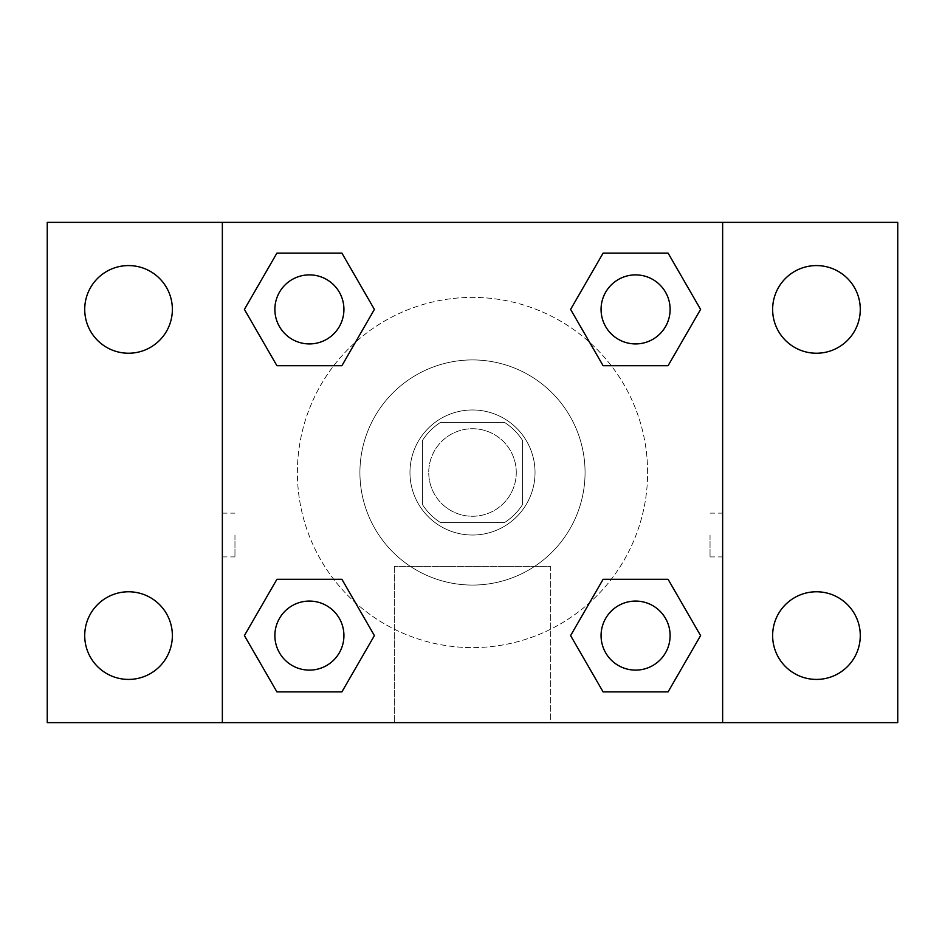 <?xml version="1.0" encoding="UTF-8"?>
<svg xmlns="http://www.w3.org/2000/svg" width="945" height="945" viewBox="0 0 945 945"><rect width="100%" height="100%" fill="white"/><g stroke="black" fill="none" stroke-linecap="round" stroke-linejoin="round"><path stroke-width="0.71" stroke-dasharray="4.72 3.54" d="M516.277 472.5A43.777 43.777 0 0 0 450.611 434.594A43.777 43.777 0 0 0 450.611 510.406A43.777 43.777 0 0 0 516.277 472.5A43.777 43.777 0 0 0 450.611 434.594A43.777 43.777 0 0 0 450.611 510.406A43.777 43.777 0 0 0 516.277 472.5M504.583 522.526L440.417 522.526A59.44 59.44 0 0 1 422.474 504.583L422.474 440.417A59.44 59.44 0 0 1 440.417 422.474L504.583 422.474A59.44 59.44 0 0 1 522.526 440.417L522.526 504.583A59.44 59.44 0 0 1 504.583 522.526L440.417 522.526A59.44 59.44 0 0 1 422.474 504.583L422.474 440.417A59.44 59.44 0 0 1 440.417 422.474L504.583 422.474A59.44 59.44 0 0 1 522.526 440.417L522.526 504.583A59.44 59.44 0 0 1 504.583 522.526M472.5 409.965A62.535 62.535 0 0 1 526.66 503.768A62.535 62.535 0 0 1 418.34 503.768A62.535 62.535 0 0 1 472.5 409.965A62.535 62.535 0 0 0 409.965 472.5A62.535 62.535 0 0 0 472.5 535.035A62.535 62.535 0 0 0 535.035 472.5A62.535 62.535 0 0 0 472.5 409.965M585.061 472.5A112.561 112.561 0 0 0 416.213 375.011A112.561 112.561 0 0 0 416.213 569.989A112.561 112.561 0 0 0 585.061 472.5A112.561 112.561 0 0 0 416.213 375.011A112.561 112.561 0 0 0 416.213 569.989A112.561 112.561 0 0 0 585.061 472.5M128.544 679.42A43.824 43.824 0 0 0 166.497 613.683A43.824 43.824 0 0 0 90.59 613.683A43.824 43.824 0 0 0 128.544 679.42M816.456 679.42A43.824 43.824 0 0 0 854.41 613.683A43.824 43.824 0 0 0 778.503 613.683A43.824 43.824 0 0 0 816.456 679.42M816.456 353.229A43.824 43.824 0 0 0 854.41 287.493A43.824 43.824 0 0 0 778.503 287.493A43.824 43.824 0 0 0 816.456 353.229M128.544 353.229A43.824 43.824 0 0 0 166.497 287.493A43.824 43.824 0 0 0 90.59 287.493A43.824 43.824 0 0 0 128.544 353.229M47.25 222.358L897.75 222.358L897.75 722.641L47.25 722.641L47.25 222.358M222.358 222.358L722.641 222.358L722.641 722.641L222.358 722.641L222.358 222.358L722.641 222.358L722.641 722.641L222.358 722.641L222.358 222.358L222.358 722.641M494.389 222.358L450.611 222.37L494.389 222.358M550.675 722.641L394.325 722.641L550.675 722.641L394.325 722.641L550.675 722.641L550.675 566.35L394.325 566.35L550.675 566.35L394.325 566.35L550.675 566.35L550.675 722.641M647.608 472.5A175.108 175.108 0 0 0 384.946 320.851A175.108 175.108 0 0 0 384.946 624.149A175.108 175.108 0 0 0 647.608 472.5A175.108 175.108 0 0 0 384.946 320.851A175.108 175.108 0 0 0 384.946 624.149A175.108 175.108 0 0 0 647.608 472.5M343.921 635.595A34.516 34.516 0 0 0 292.147 605.698A34.516 34.516 0 0 0 292.147 665.493A34.516 34.516 0 0 0 343.921 635.595A34.516 34.516 0 0 0 292.147 605.698A34.516 34.516 0 0 0 292.147 665.493A34.516 34.516 0 0 0 343.921 635.595A34.516 34.516 0 0 0 292.147 605.698A34.516 34.516 0 0 0 292.147 665.493A34.516 34.516 0 0 0 343.921 635.595M670.111 309.405A34.516 34.516 0 0 0 618.337 279.507A34.516 34.516 0 0 0 618.337 339.302A34.516 34.516 0 0 0 670.111 309.405A34.516 34.516 0 0 0 618.337 279.507A34.516 34.516 0 0 0 618.337 339.302A34.516 34.516 0 0 0 670.111 309.405A34.516 34.516 0 0 0 618.337 279.507A34.516 34.516 0 0 0 618.337 339.302A34.516 34.516 0 0 0 670.111 309.405M343.921 309.405A34.516 34.516 0 0 0 292.147 279.507A34.516 34.516 0 0 0 292.147 339.302A34.516 34.516 0 0 0 343.921 309.405A34.516 34.516 0 0 0 292.147 279.507A34.516 34.516 0 0 0 292.147 339.302A34.516 34.516 0 0 0 343.921 309.405A34.516 34.516 0 0 0 292.147 279.507A34.516 34.516 0 0 0 292.147 339.302A34.516 34.516 0 0 0 343.921 309.405M601.079 635.595A34.516 34.516 0 0 1 652.853 605.698A34.516 34.516 0 0 1 652.853 665.493A34.516 34.516 0 0 1 601.079 635.595A34.516 34.516 0 0 1 652.853 605.698A34.516 34.516 0 0 1 652.853 665.493A34.516 34.516 0 0 1 601.079 635.595M222.358 535.035L222.37 556.924L222.358 535.035M722.641 535.035L722.641 556.924L722.63 535.035M710.038 535.035L710.038 556.924L710.038 535.035M722.641 222.358L722.641 722.641M276.909 691.882L244.412 635.595L276.909 579.309L244.412 635.595L276.909 691.882M341.901 579.309L374.397 635.595L341.901 691.882L374.397 635.595L341.901 579.309M603.099 365.691L570.603 309.405L603.099 253.118L570.603 309.405L603.099 365.691M668.091 253.118L700.588 309.405L668.091 365.691L700.588 309.405L668.091 253.118M276.909 365.691L244.412 309.405L276.909 253.118L244.412 309.405L276.909 365.691M341.901 253.118L374.397 309.405L341.901 365.691L374.397 309.405L341.901 253.118M603.099 691.882L570.603 635.595L603.099 579.309L570.603 635.595L603.099 691.882M668.091 579.309L700.588 635.595L668.091 691.882L700.588 635.595L668.091 579.309M234.962 535.035L234.962 556.924L234.962 535.035M670.111 635.595A34.516 34.516 0 0 0 618.337 605.698A34.516 34.516 0 0 0 618.337 665.493A34.516 34.516 0 0 0 670.111 635.595M710.038 556.924L722.641 556.924M710.038 513.147L722.641 513.147M222.37 513.147L234.962 513.147M222.37 556.924L234.962 556.924M394.325 566.35L394.325 722.641L394.325 566.35"/><path stroke-width="1.42" d="M47.25 222.358L897.75 222.358L897.75 722.641L47.25 722.641L47.25 222.358M816.456 265.58A43.824 43.824 0 0 1 860.281 309.405A43.824 43.824 0 0 1 816.456 353.229A43.824 43.824 0 0 1 772.632 309.405A43.824 43.824 0 0 1 816.456 265.58M816.456 591.771A43.824 43.824 0 0 1 860.281 635.595A43.824 43.824 0 0 1 816.456 679.42A43.824 43.824 0 0 1 772.632 635.595A43.824 43.824 0 0 1 816.456 591.771M128.544 591.771A43.824 43.824 0 0 1 172.368 635.595A43.824 43.824 0 0 1 128.544 679.42A43.824 43.824 0 0 1 84.719 635.595A43.824 43.824 0 0 1 128.544 591.771M128.544 265.58A43.824 43.824 0 0 1 172.368 309.405A43.824 43.824 0 0 1 128.544 353.229A43.824 43.824 0 0 1 84.719 309.405A43.824 43.824 0 0 1 128.544 265.58M276.909 579.309L341.901 579.309L374.397 635.595L341.901 691.882L276.909 691.882L244.412 635.595L276.909 579.309L341.901 579.309L276.909 579.309M603.099 253.118L668.091 253.118L700.588 309.405L668.091 365.691L603.099 365.691L570.603 309.405L603.099 253.118L668.091 253.118L603.099 253.118M222.358 722.641L222.358 222.358M722.641 222.358L722.641 722.641M276.909 253.118L341.901 253.118L374.397 309.405L341.901 365.691L276.909 365.691L244.412 309.405L276.909 253.118L341.901 253.118L276.909 253.118M603.099 579.309L668.091 579.309L700.588 635.595L668.091 691.882L603.099 691.882L570.603 635.595L603.099 579.309L668.091 579.309L603.099 579.309M668.091 691.882L603.099 691.882L668.091 691.882M670.111 635.595A34.516 34.516 0 0 0 618.337 605.698A34.516 34.516 0 0 0 618.337 665.493A34.516 34.516 0 0 0 670.111 635.595M341.901 691.882L276.909 691.882L341.901 691.882M343.921 635.595A34.516 34.516 0 0 0 292.147 605.698A34.516 34.516 0 0 0 292.147 665.493A34.516 34.516 0 0 0 343.921 635.595M668.091 365.691L603.099 365.691L668.091 365.691M670.111 309.405A34.516 34.516 0 0 0 618.337 279.507A34.516 34.516 0 0 0 618.337 339.302A34.516 34.516 0 0 0 670.111 309.405M341.901 365.691L276.909 365.691L341.901 365.691M343.921 309.405A34.516 34.516 0 0 0 292.147 279.507A34.516 34.516 0 0 0 292.147 339.302A34.516 34.516 0 0 0 343.921 309.405"/></g></svg>

